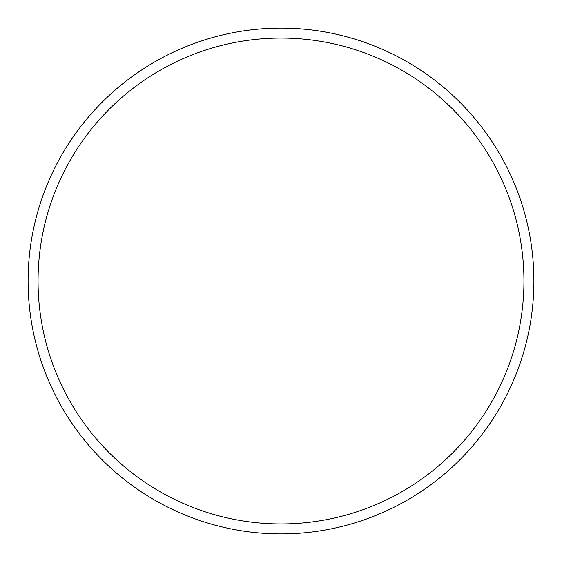 <?xml version="1.0" encoding="UTF-8"?>
<svg xmlns="http://www.w3.org/2000/svg" width="562" height="562" viewBox="0 0 562 562"><rect width="100%" height="100%" fill="white"/><g stroke="black" fill="none" stroke-linecap="round" stroke-linejoin="round"><path stroke-width="0.84" d="M523.946 281A242.946 242.946 0 0 0 281 38.054A242.946 242.946 0 0 0 38.054 281A242.946 242.946 0 0 0 281 523.946A242.946 242.946 0 0 0 523.946 281M28.1 281A252.9 252.9 0 0 1 281 28.1A252.9 252.9 0 0 1 533.9 281A252.9 252.9 0 0 1 281 533.9A252.9 252.9 0 0 1 28.1 281"/></g></svg>
